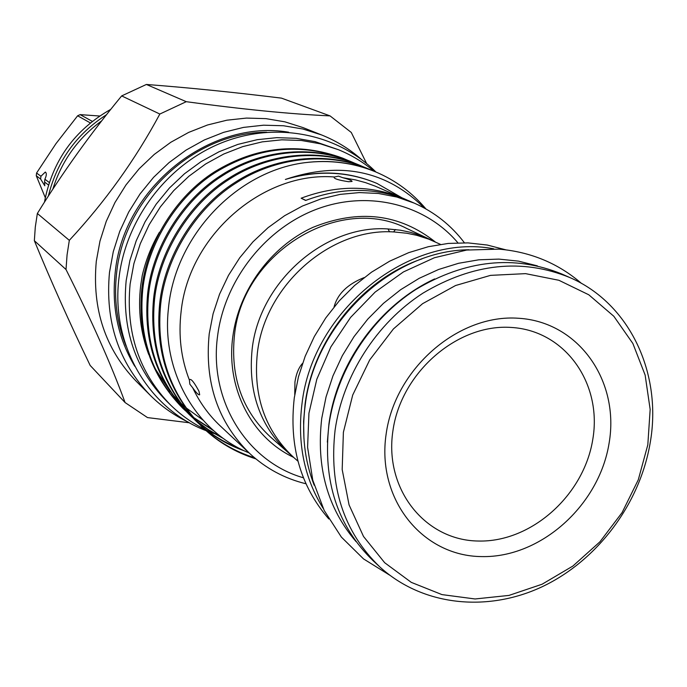 <?xml version="1.0" encoding="UTF-8"?>
<svg xmlns="http://www.w3.org/2000/svg" width="687" height="687" viewBox="0 0 687 687"><rect width="100%" height="100%" fill="white"/><g stroke="black" fill="none" stroke-linecap="round" stroke-linejoin="round"><path stroke-width="1.03" d="M440.496 244.383L428.851 239.188L416.846 235.332L406.884 233.254L394.106 231.957C330.773 227.509 264.856 285.208 257.376 352.963C252.962 396.013 265.173 430.938 294.027 457.74L297.952 461.192M49.284 182.51L44.887 179.221L44.578 182.029L48.485 184.983M45.282 197.65L36.274 175.769L40.619 179.049L44.792 185.773L44.578 182.029M40.619 179.049L40.928 176.267L36.574 173.012L55.973 143.652L77.631 115.785L80.139 114.626L99.658 116.017M101.719 120.826C77.923 138.242 61.615 161.067 52.77 189.286M44.466 202.158C52.298 160.904 74.402 129.963 110.787 109.336M106.502 114.72C76.377 134.077 57.004 161.187 48.365 196.07M66.004 269.51L67.068 254.903L69.318 240.338L37.356 213.477L35.295 227.062L34.35 240.699L66.004 269.51C91.457 320.09 111.148 364.445 125.086 402.556L90.169 365.45C69.43 322.401 50.821 280.82 34.35 240.699M150.255 395.308L136.266 381.319C105.274 349.065 91.946 309.064 96.292 261.326L99.967 241.12L106.236 221.394L114.969 202.519L126.03 184.863L139.195 168.736L154.223 154.446L170.831 142.261L188.702 132.385L207.5 124.991L226.873 120.199L246.47 118.078L265.929 118.636L284.907 121.839L303.07 127.61L321.456 134.901L302.881 129.01L283.465 125.747L263.542 125.197L243.481 127.404L223.636 132.342L204.365 139.95L186.048 150.11L169.011 162.639L153.596 177.315L140.079 193.88L128.718 212.017L119.736 231.39L113.286 251.64L109.491 272.37C104.974 321.353 118.568 362.332 150.255 395.308C161.531 406.524 174.275 415.498 188.496 422.23M361.336 159.341C349.52 148.95 336.226 140.801 321.456 134.901M37.356 213.477C62.551 172.66 90.65 133.476 121.668 95.914L159.839 114.042L186.254 101.685L146.374 84.458L121.668 95.914M146.374 84.458C188.985 87.73 234.018 92.29 281.464 98.129L330.043 115.888L351.272 132.454L366.618 163.515M330.043 115.888C290.386 114.068 242.451 109.336 186.254 101.685M159.839 114.042C135.408 159.564 105.24 201.669 69.318 240.338M424.446 208.118C386.541 170.496 340.185 160.938 285.38 179.444C317.488 169.947 348.043 171.286 377.034 183.463L401.68 197.65M285.38 179.444C316.999 169.835 347.244 171.046 376.107 183.068L377.034 183.463M159.35 232.369C151.423 246.015 145.721 260.425 142.226 275.616L140.663 285.672C137.864 309.863 140.552 332.817 148.727 354.526M154.618 367.837L170.239 391.753M171.965 393.806L178.809 401.182M179.857 402.221L184.751 406.738M185.602 407.477L202.914 420.023M406.67 199.857L375.093 186.1L365.475 182.613L355.548 179.917L342.787 177.71L338.476 176.147L334.56 176.988C263.155 171.14 188.925 235.349 181.136 311.357C178.268 335.591 181.025 358.52 189.414 380.134L189.835 384.179L192.704 387.786C196.362 392.973 198.68 395.3 199.677 394.759L198.972 391.255C194.266 382.453 191.141 378.554 189.603 379.567L189.414 380.134M425.957 208.96C412.209 192.626 395.429 180.269 375.6 171.879C353.23 162.647 329.477 159.607 304.35 162.75C235.942 171.69 174.936 236.543 168.444 308.463C161.239 371.341 195.881 431.342 249.123 452.939M343.835 158.637L342.59 158.122C298.699 142.054 256.122 146.546 214.859 171.613C175.571 196.19 146.434 244.014 141.805 288.987C137.426 335.926 151.02 375.626 182.605 408.078L183.584 409.014C151.956 376.519 138.336 336.759 142.733 289.742C147.37 244.692 176.559 196.791 215.907 172.162C257.239 147.052 299.875 142.544 343.835 158.637L347.098 160.054M351.684 161.909L350.413 161.385C310.086 144.39 259.205 150.522 221.472 175.091C181.789 199.96 152.334 248.299 147.636 293.753C143.179 341.181 156.894 381.268 188.762 414.021L189.758 414.982C157.838 382.187 144.115 342.032 148.581 294.525C153.287 248.995 182.794 200.57 222.545 175.657C260.339 151.046 311.297 144.897 351.684 161.909L355.016 163.36M359.705 165.249L358.408 164.708C317.72 147.576 266.35 153.794 228.23 178.646C188.135 203.807 158.362 252.687 153.587 298.613C149.062 346.549 162.879 387.047 195.048 420.092L196.061 421.079C163.858 387.983 150.015 347.424 154.549 299.403C159.332 253.4 189.165 204.434 229.329 179.23C267.509 154.326 318.957 148.091 359.705 165.249L363.114 166.735M367.897 168.667L366.575 168.117C325.526 150.822 273.649 157.143 235.143 182.287C194.636 207.74 164.519 257.17 159.676 303.594C155.073 352.045 169.011 392.947 201.471 426.301L202.51 427.305C169.998 393.9 156.052 352.929 160.664 304.401C165.515 257.9 195.683 208.376 236.259 182.879C274.834 157.684 326.789 151.355 367.897 168.667L371.384 170.178M183.094 408.542L185.722 410.989M183.584 409.014L188.994 413.849M189.535 414.304L192.42 416.657M192.987 417.095L212.678 429.804M213.88 430.878L193.433 417.627M192.867 417.181L189.99 414.811M189.457 414.355L186.709 411.942M189.26 414.501L191.948 417M192.472 417.473L195.288 419.92M195.838 420.384L208.298 429.607L221.824 437.327M223.816 438.778L209.466 430.68L196.31 420.908M195.761 420.435L192.953 417.971M192.429 417.498L189.758 414.982M195.555 420.581L198.303 423.132M198.835 423.621C210.806 434.321 224.443 442.634 239.746 448.559M244.778 451.024C227.612 444.97 212.463 436.005 199.333 424.128M198.801 423.647L196.07 421.079M201.987 426.799C216.877 441.02 234.387 451.342 254.508 457.765M255.856 458.882C235.375 452.389 217.599 441.87 202.51 427.305M404.162 198.732C371.358 184.94 337.025 184.76 301.146 198.208L305.629 200.449C341.714 186.907 376.244 187.07 409.22 200.93L414.338 203.163C434.485 212.094 451.179 225.302 464.412 242.786M305.964 483.777C284.667 478.564 265.921 468.474 249.742 453.514C217.882 422.307 204.374 382.41 209.217 333.83L213.099 313.761L219.557 294.156L228.47 275.393L239.669 257.848L252.945 241.85L268.033 227.706L284.633 215.701L302.426 206.031L321.069 198.887L340.185 194.378L359.43 192.575L378.434 193.468L396.846 197.032L414.338 203.163M334.56 176.988L334.14 177.298C333.959 178.749 338.794 180.226 348.653 181.72L352.053 181.445C352.045 180.569 348.953 179.333 342.787 177.71M457.911 242.829C425.305 204.262 368.481 189.81 316.879 209.123C265.311 228.393 224.683 280.107 217.616 335.78C208.556 400.512 247.045 461.69 303.422 477.791M435.206 241.884C399.448 213.7 358.631 208.874 312.757 227.423C270.73 246.736 238.818 290.283 232.816 336.656C225.74 387.829 251.545 437.49 293.564 457.327M288.626 452.973L270.249 436.76C242.21 410.723 230.274 376.905 234.456 335.29C242.468 252.275 340.185 193.391 407.082 228.634L429.255 239.085L420.015 235.246L410.397 232.292L400.469 230.222L387.966 228.943C325.037 224.434 259.557 281.67 252.172 348.944C247.809 391.667 259.961 426.344 288.626 452.973L291.365 455.309M432.484 240.665L429.255 239.085M387.966 228.943L389.598 231.845M393.617 231.94L395.411 229.535M334.071 306.926C337.549 293.942 347.57 284.16 364.127 277.591M294.749 394.647L294.955 381.92C296.234 373.702 298.759 367.519 302.555 363.354M505.761 249.81L487.263 245.036L467.976 242.889L448.242 243.43L428.379 246.693L408.739 252.636L389.684 261.172L371.53 272.172L354.629 285.466L339.284 300.803L325.758 317.935L314.32 336.544L305.165 356.295L298.45 376.828L294.294 397.782C288.841 445.743 300.348 486.13 328.807 518.96M493.747 248.814C409.881 232.601 312.405 309.992 301.979 403.896C297.162 442.995 304.212 477.808 323.13 508.328M303.929 438.435L303.602 421.329L305.08 404.033C313.195 339.661 362.238 278.974 421.973 258.887M314.182 485.202C304.478 460.307 301.49 433.643 305.2 405.21C314.844 322.804 392.062 250.343 468.972 249.767M327.338 442.119L328.927 424.016C336.922 363.037 379.653 304.461 434.631 278.922M356.064 541.614C327.493 508.208 316.054 467.108 321.748 418.323L326.05 396.914L332.946 375.918L342.315 355.703L354.003 336.656L367.803 319.094L383.458 303.345L400.684 289.674L419.173 278.329L438.589 269.484L458.59 263.284L478.805 259.806L498.899 259.102L518.53 261.137L537.363 265.852M569.721 277.505L561.717 273.958C514.254 254.697 465.674 259.849 415.97 289.399C369.941 319.017 336.484 371.238 328.884 425.27C322.701 480.969 337.454 526.139 373.161 560.755L379.585 566.698C343.646 531.85 328.815 486.353 335.084 430.199C342.779 375.729 376.536 323.053 422.926 293.16C473.017 263.336 521.948 258.114 569.721 277.505C630.082 303.525 662.577 374.046 650.1 443.321C639.649 504.335 597.166 560.824 541.923 586.853C486.688 612.71 422.016 605.728 379.585 566.698M647.815 444.85L650.16 409.4L645.136 375.068L632.873 343.491L613.817 316.26L588.785 294.783L558.892 280.279L525.581 273.641L490.527 275.367L455.567 285.517L422.582 303.68L393.419 328.944L369.683 359.962L352.706 395.051L343.388 432.26L342.186 469.547L349.065 504.902L363.526 536.487L384.677 562.722L411.307 582.378L441.964 594.607L475.069 598.97L508.981 595.414L542.095 584.225L572.881 566.054L599.949 541.794L622.087 512.588L638.292 479.775L647.815 444.85M386.146 434.029C376.356 499.415 422.514 556.169 481.647 556.59C540.678 557.956 599.116 505.452 609.086 443.244C619.906 381.105 578.875 321.902 518.651 318.27C458.59 313.667 395.034 368.601 386.146 434.029M392.887 431.015C384.093 489.453 425.27 540.471 478.35 541.03C531.334 542.429 583.933 495.293 592.787 439.405C602.413 383.569 565.349 330.602 511.394 327.459C457.585 323.457 400.873 372.543 392.887 431.015M213.777 433.368C197.633 426.807 183.257 417.387 170.659 405.098C139.1 372.835 125.592 332.456 130.126 283.98L133.905 263.602L140.294 243.713L149.173 224.675L160.389 206.864L173.725 190.608L188.934 176.215L205.705 163.944L223.739 154.025L242.683 146.632L262.185 141.874L281.868 139.822L301.387 140.483L320.391 143.823L338.536 149.749C351.555 155.09 363.38 162.244 374.02 171.226M170.659 405.098L166.46 400.985C135.107 368.919 121.676 328.824 126.159 280.7L129.903 260.476L136.241 240.725L145.051 221.832L156.181 204.159L169.414 188.023L184.502 173.742L201.162 161.574L219.067 151.741L237.882 144.399L257.239 139.684L276.801 137.649L296.191 138.319L315.067 141.634L338.536 149.749M219.479 435.524L215.924 434.21M301.146 198.208L305.844 200.364M192.704 387.786C199.642 402.479 208.865 415.214 220.364 426.017L249.742 453.514M375.257 171.741L374.922 171.595C352.895 162.484 329.365 159.539 304.35 162.75M189.483 422.788L147.499 417.584L125.086 402.556M36.274 175.769L36.574 173.012M44.887 179.221C46.622 175.511 46.768 173.115 45.325 172.042L40.928 176.267M77.631 115.785L90.341 122.921M92.281 121.367L80.139 114.626M266.668 132.23C194.327 132.213 124.064 197.47 116.618 273.074C113.733 298.785 116.884 323.113 126.082 346.059M134.755 366.231C118.061 338.262 111.534 307.098 115.176 272.756C123.093 187.869 209.81 118.722 288.617 132.205M389.666 575.148L363.517 558.9L341.37 537.088L324.204 510.493L312.765 480.161L307.596 447.289L308.944 413.179L316.81 379.25L330.876 346.883L350.576 317.428L375.111 292.104L403.441 271.932L434.399 257.737L466.696 250.051L499.028 249.132C530.75 251.914 558.23 263.344 581.468 283.405M206.152 430.697C148.452 408.937 110.409 344.333 119.023 277.694C125.936 218.998 167.336 164.64 221.558 142.862C275.822 121.084 337.557 133.518 375.935 172.025M206.323 430.766L208.238 431.505M208.857 431.728L214.069 433.54M374.922 171.595L375.6 171.879"/></g></svg>
